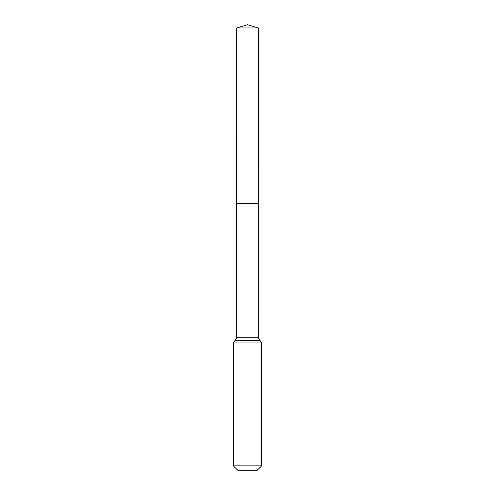 <?xml version="1.0" encoding="UTF-8"?>
<svg xmlns="http://www.w3.org/2000/svg" width="495" height="495" viewBox="0 0 495 495"><rect width="100%" height="100%" fill="white"/><g stroke="black" fill="none" stroke-linecap="round" stroke-linejoin="round"><path stroke-width="0.74" d="M233.355 465.863L261.645 465.863L257.258 470.25L237.742 470.25L233.355 465.863L233.355 342.967L236.734 337.788L258.266 337.788L258.458 27.974L236.542 27.974L247.5 24.75L258.458 27.974M236.734 337.788L236.647 203.34L258.353 203.34L236.647 203.34L236.542 27.974M261.645 465.863L261.645 342.967L258.266 337.788M247.5 203.34L258.353 203.34L258.458 27.974L247.5 24.75M233.355 342.967L261.645 342.967M235.045 340.374L259.955 340.374"/></g></svg>
